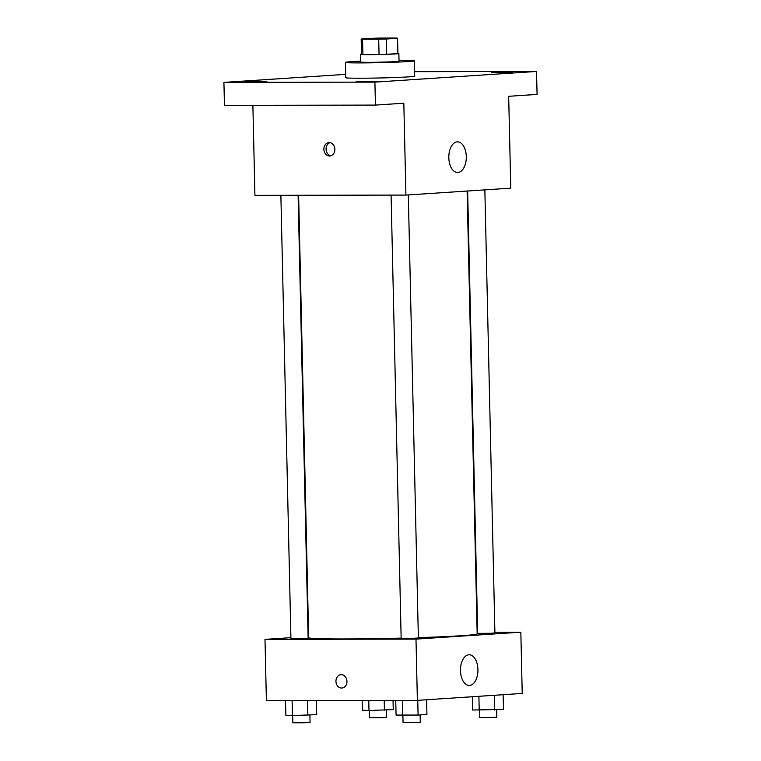 <?xml version="1.0" encoding="UTF-8"?>
<svg xmlns="http://www.w3.org/2000/svg" width="761" height="761" viewBox="0 0 761 761"><rect width="100%" height="100%" fill="white"/><g stroke="black" fill="none" stroke-linecap="round" stroke-linejoin="round"><path stroke-width="1.14" d="M371.729 39.144L365.965 38.944L369.884 38.573L392.771 38.335L371.729 39.144M386.35 38.992L397.556 38.25A18.207 0.552 178.7 0 1 397.556 38.25A18.207 0.552 178.7 0 0 396.177 38.05L380.043 38.079A18.207 0.552 178.7 0 0 372.395 38.297L361.18 39.03A18.207 0.552 178.7 0 1 361.18 39.03A18.207 0.552 178.7 0 0 362.559 39.23L378.702 39.201A18.207 0.552 178.7 0 0 386.35 38.992L386.693 54.297L397.908 53.565A18.207 0.552 178.7 0 1 397.908 53.565L397.556 38.25L397.917 53.536A18.207 0.552 178.7 0 0 397.908 53.517M362.559 39.23L362.911 54.545L379.054 54.516L378.702 39.201M362.911 54.545A18.207 0.552 178.7 0 1 361.523 54.364L361.171 39.058M386.693 54.297A18.207 0.552 178.7 0 1 379.054 54.516M361.513 54.183A19.149 0.58 -1.3 0 0 360.571 54.383A19.149 0.58 -1.3 0 0 379.729 54.526A19.149 0.58 -1.3 0 0 398.869 53.517A19.149 0.58 -1.3 0 0 397.908 53.365M398.869 53.517L399.04 61.175A19.149 0.58 178.7 0 1 388.776 61.917A19.149 0.58 178.7 0 1 368.971 62.326A19.149 0.58 178.7 0 1 360.743 62.041L360.571 54.383M399.021 60.309A34.473 1.037 178.7 0 1 414.355 60.823A34.473 1.037 178.7 0 1 395.872 62.164A34.473 1.037 178.7 0 1 360.229 62.906A34.473 1.037 178.7 0 1 345.427 62.392A34.473 1.037 178.7 0 1 360.724 61.184M414.355 60.823L414.707 76.138A34.473 1.037 178.7 0 1 396.224 77.479A34.473 1.037 178.7 0 1 360.581 78.221A34.473 1.037 178.7 0 1 345.77 77.698L345.427 62.392M512.505 72.333L491.577 72.609L512.505 72.333M377.066 81.275L356.138 81.551L377.066 81.275M266.845 81.475L245.927 81.75L266.845 81.475M345.694 74.35L223.924 82.388L374.907 82.121L536.553 71.448L414.602 71.667M252.88 105.303L254.925 195.349L405.908 195.082L403.825 103.211L375.43 105.094L224.447 105.36L223.924 82.388M375.43 105.094L374.907 82.121M405.908 195.082L510.764 188.157L508.681 96.295L537.076 94.421L536.553 71.448M448.819 157.746A15.325 8.742 -90.1 0 1 457.532 141.85A15.325 8.742 -90.1 0 1 466.303 157.156A15.325 8.742 -90.1 0 1 457.58 172.49A15.325 8.742 -90.1 0 1 448.819 157.746M329.532 155.986A6.706 5.498 86.2 0 1 323.882 149.47A6.706 5.498 86.2 0 1 328.933 142.592A6.706 5.498 86.2 0 1 334.869 148.918A6.706 5.498 86.2 0 1 329.817 155.976A6.706 5.498 86.2 0 1 329.532 155.986M330.911 155.767A6.706 5.498 86.2 0 1 326.089 149.498A6.706 5.498 86.2 0 1 330.046 142.659M401.142 638.127A84.271 2.54 178.7 0 1 344.866 638.964A84.271 2.54 178.7 0 1 308.671 637.699L298.626 195.273M467.121 191.04L477.176 633.875A84.271 2.54 178.7 0 1 418.36 637.632M391.087 195.111L401.152 638.412L409.76 638.479L418.369 638.022L408.315 194.921M298.103 195.273L308.148 638.213L294.631 638.736L290.93 638.612L280.876 195.301M484.852 189.87L494.907 632.971L490.293 633.304L477.689 633.361L467.654 191.011M308.643 636.5L308.11 636.538M290.911 637.67L264.999 639.383L415.991 639.116L520.838 632.191L494.897 632.239M477.67 632.267L477.137 632.267M520.838 632.191L522.227 693.442L417.38 700.367L266.398 700.634L264.999 639.383M417.38 700.367L415.991 639.116M460.462 670.679A15.325 8.742 -90.1 0 1 469.166 654.783A15.325 8.742 -90.1 0 1 477.937 670.089A15.325 8.742 -90.1 0 1 469.223 685.433A15.325 8.742 -90.1 0 1 460.462 670.679M341.898 688.049A6.706 5.498 86.2 0 1 341.603 688.058A6.706 5.498 86.2 0 1 335.953 681.542A6.706 5.498 86.2 0 1 341.014 674.665A6.706 5.498 86.2 0 1 346.94 680.99A6.706 5.498 86.2 0 1 341.889 688.049A6.706 5.498 86.2 0 1 341.603 688.058A6.706 5.498 86.2 0 1 335.953 681.542A6.706 5.498 86.2 0 1 341.014 674.665M395.739 700.405L396.072 715.083L418.093 715.045L426.921 714.465L426.588 699.759M402.664 715.359L402.331 700.386M418.093 715.045L417.76 700.339M420.11 714.912L420.281 722.237L415.658 722.57L403.064 722.627L402.892 715.35M472.315 696.734L472.619 710.032L503.459 709.414L503.126 694.698M479.211 710.308L478.897 696.305M494.631 709.994L494.298 695.288M496.657 709.861L496.819 717.185L492.205 717.518L479.601 717.575L479.44 710.298M285.518 700.596L285.86 715.283L292.452 715.549L316.7 714.655L316.386 700.539M292.452 715.549L292.11 700.586M307.872 715.245L307.539 700.558M309.898 715.112L310.06 722.427L305.446 722.769L292.842 722.817L292.681 715.549M362.179 700.462L362.398 710.232L368.99 710.498L393.247 709.604L393.037 700.405M368.99 710.498L368.762 700.453M384.419 710.184L384.191 700.424M386.436 710.051L386.607 717.376L381.984 717.709L369.389 717.766L369.218 710.498"/></g></svg>

